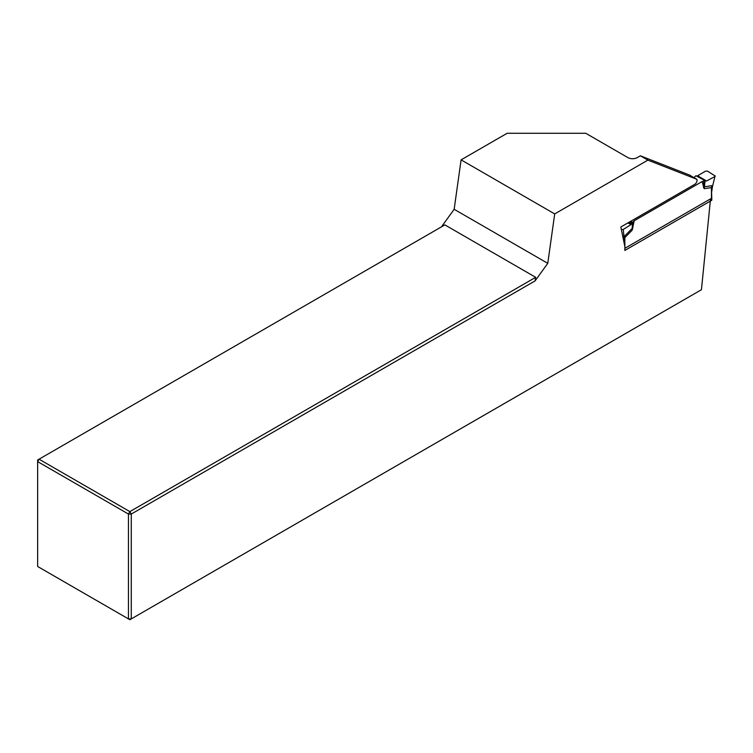 <?xml version="1.0" encoding="UTF-8"?>
<svg xmlns="http://www.w3.org/2000/svg" width="753" height="753" viewBox="0 0 753 753"><rect width="100%" height="100%" fill="white"/><g stroke="black" fill="none" stroke-linecap="round" stroke-linejoin="round"><path stroke-width="1.13" d="M441.465 226.86L454.153 209.287L461.09 159.862L507.127 133.281L585.768 133.281L627.889 157.603A6.617 3.821 180 0 0 637.254 157.603L640.379 155.796L689.362 174.978L696.854 179.299L647.872 160.125L640.379 155.796M454.153 209.287L547.77 263.334L535.082 280.907L131.267 514.054L131.267 618.91L128.452 618.91L128.452 514.054L37.65 461.627L37.65 566.482L129.864 619.719L701.438 289.717L710.54 198.848L625.178 248.132L620.83 227.001L694.718 184.344A3.313 1.911 120 0 0 696.854 179.299M535.684 277.32L444.872 224.893L39.052 459.189L129.864 511.616L535.684 277.32L535.082 280.907M547.77 263.334L554.697 213.918L647.872 160.125M461.09 159.862L554.697 213.918M37.65 460.008L39.052 459.189L37.65 461.627L37.65 460.008M129.864 511.616L131.267 514.054L128.452 514.054L129.864 511.616M711.444 200.449L711.444 187.61L704.149 188.674L703.886 186.951A3.313 1.845 11.6 0 0 704.271 186.791L712.084 185.652A19.86 14.749 -98.3 0 0 711.444 187.61L711.83 199.912A1.327 0.762 180 0 1 711.444 200.449L624.849 250.438L624.849 237.609L632.144 230.249L634.195 220.77L702.097 181.567L704.149 188.674L705.119 180.682L695.96 175.731L705.119 180.682M695.96 175.731L693.946 177.623M623.908 241.958L624.849 237.609A19.86 6.73 -135.2 0 1 624.388 236.273L632.191 228.404L632.52 222.596L630.939 224.667L623.249 229.467L623.992 236.724L623.22 238.635M630.929 221.175L632.52 222.596M621.357 229.496L623.249 229.467M714.917 176.541L712.376 187.102L714.917 176.541L706.606 180.984L705.41 180.739M697.212 176.004L705.561 171.138L707.453 171.11L715.331 176.089M632.191 228.441L632.191 228.404A3.313 2.334 -1.1 0 0 632.511 228.121L632.144 230.249L632.191 228.441A3.313 2.315 -0.6 0 0 632.501 228.168L632.887 228.112M711.472 187.826A19.86 16.048 97.4 0 1 712.47 185.643L712.084 185.652M624.83 237.844A19.86 3.417 38.7 0 1 623.992 236.724L624.388 236.273M703.406 187.403L703.886 186.951A3.313 1.864 11 0 0 704.271 186.829M703.886 186.951L703.679 181.049L704.714 180.786M702.097 181.567L703.679 181.049M632.511 228.121L633.301 221.683L634.195 220.77M632.849 222.286L633.301 221.683M632.209 222.992L629.988 221.711M631.598 223.97L628.84 222.38M630.939 224.667L627.898 222.916M706.606 180.984L697.871 175.938M712.376 187.102L711.83 191.187"/></g></svg>
